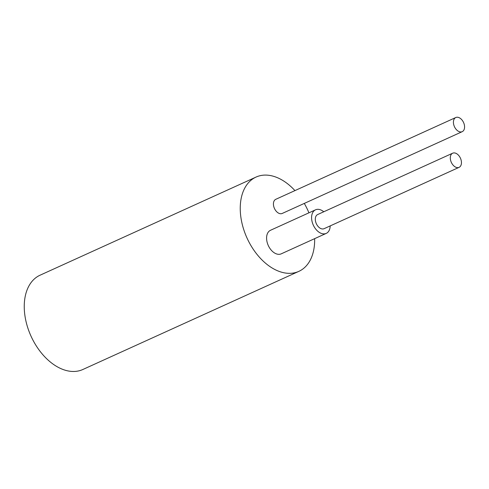 <?xml version="1.0" encoding="UTF-8"?>
<svg xmlns="http://www.w3.org/2000/svg" width="489" height="489" viewBox="0 0 489 489"><rect width="100%" height="100%" fill="white"/><g stroke="black" fill="none" stroke-linecap="round" stroke-linejoin="round"><path stroke-width="0.73" d="M462.209 131.669L282.22 213.448A7.769 5.012 -114.4 0 1 276.181 211.187A7.769 5.012 -114.4 0 1 273.455 203.283A7.769 5.012 -114.4 0 1 275.796 199.304L455.785 117.525A7.769 5.012 65.6 0 0 453.45 121.504A7.769 5.012 65.6 0 0 456.17 129.408A7.769 5.012 65.6 0 0 462.209 131.669A7.769 5.012 65.6 0 0 464.55 127.69A7.769 5.012 65.6 0 0 461.83 119.787A7.769 5.012 65.6 0 0 455.785 117.525M326.236 233.387L281.242 253.834A12.946 8.356 -114.4 0 1 271.175 250.068A12.946 8.356 -114.4 0 1 266.633 236.896A12.946 8.356 -114.4 0 1 270.533 230.264L315.527 209.824A12.946 8.356 65.6 0 0 311.634 216.45A12.946 8.356 65.6 0 0 316.169 229.622A12.946 8.356 65.6 0 0 326.236 233.387A12.946 8.356 65.6 0 0 330.136 226.755A12.946 8.356 65.6 0 0 330.185 225.912M323.761 211.768A12.946 8.356 65.6 0 0 315.527 209.824M314.641 238.656A51.773 33.423 -114.4 0 1 314.451 244.824A51.773 33.423 -114.4 0 1 298.865 271.352L82.873 369.488A51.773 33.423 -114.4 0 1 42.604 354.427A51.773 33.423 -114.4 0 1 24.45 301.737A51.773 33.423 -114.4 0 1 40.043 275.209L256.028 177.079A51.773 33.423 -114.4 0 1 294.94 190.606M298.865 271.352A51.773 33.423 -114.4 0 1 258.595 256.291A51.773 33.423 -114.4 0 1 240.441 203.601A51.773 33.423 -114.4 0 1 256.028 177.079M304.292 203.418A51.773 33.423 -114.4 0 1 308.932 212.819M452.667 153.198L317.673 214.537A7.769 5.012 65.6 0 0 315.332 218.516A7.769 5.012 65.6 0 0 318.058 226.419A7.769 5.012 65.6 0 0 324.097 228.675L459.092 167.342A7.769 5.012 -114.4 0 1 453.052 165.08A7.769 5.012 -114.4 0 1 450.326 157.177A7.769 5.012 -114.4 0 1 452.667 153.198A7.769 5.012 -114.4 0 1 458.706 155.459A7.769 5.012 -114.4 0 1 461.427 163.363A7.769 5.012 -114.4 0 1 459.092 167.342"/></g></svg>
